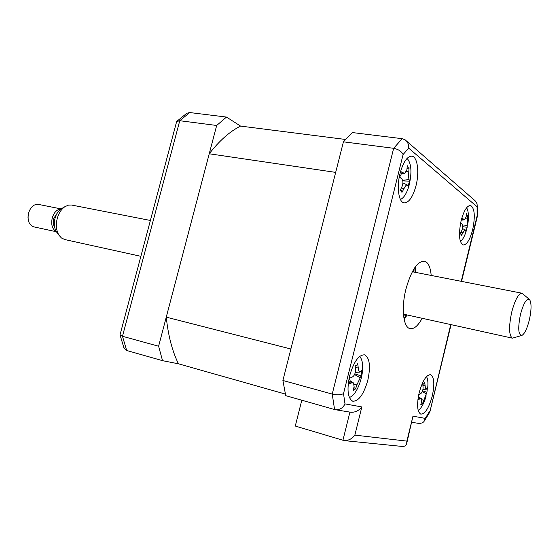 <?xml version="1.0" encoding="UTF-8"?>
<svg xmlns="http://www.w3.org/2000/svg" width="559" height="559" viewBox="0 0 559 559"><rect width="100%" height="100%" fill="white"/><g stroke="black" fill="none" stroke-linecap="round" stroke-linejoin="round"><path stroke-width="0.84" d="M285.369 394.074L178.44 363.797L162.543 360.674L158.609 346.238L216.675 125.475L226.479 117.069L240.552 126.082C229.833 131.456 219.387 140.686 209.234 153.774L166.261 317.156C168.203 335.617 172.263 351.164 178.44 363.797M209.234 153.774L335.679 172.382L290.876 349.005L166.261 317.156M345.511 139.464L240.552 126.082M415.037 271.234L415.568 269.061L415.037 271.234M432.275 395.982C434.769 384.117 434.217 377.018 430.612 374.677C426.37 374.691 422.555 380.721 419.152 392.774C416.665 404.709 417.196 411.822 420.759 414.114C425.099 414.051 428.935 408 432.275 395.982M472.669 229.686C475.374 216.2 474.675 208.123 470.566 205.46C467.017 205.544 463.865 210.624 461.119 220.714C458.422 234.312 459.1 242.403 463.159 244.975C466.786 244.87 469.951 239.776 472.669 229.686M416.015 185.686C419.523 172.186 417.524 156.786 411.934 156.164C407.238 156.164 403.291 161.879 400.076 173.304C396.492 187.062 398.665 202.274 404.052 202.875C408.86 202.868 412.849 197.138 416.015 185.686M367.829 380.225C370.757 366.306 369.695 357.844 364.65 354.86C358.829 354.623 353.826 361.596 349.648 375.781C346.741 389.791 347.761 398.26 352.715 401.194C358.703 401.383 363.741 394.388 367.829 380.225M431.192 275.447C430.444 267.062 428.215 262.304 424.505 261.165C417.426 261.102 411.235 270.437 405.932 289.164C401.082 308.121 403.263 327.378 409.971 328.608C413.905 329.342 417.978 325.904 422.178 318.288M416.008 272.471L415.176 267.125M404.164 319.524L407.085 314.962M403.095 154.55L343.519 393.627L344.994 403.891C343.016 407.965 339.83 409.908 335.428 409.719L334.575 409.537L332.228 394.067L393.655 148.303L402.159 138.688L405.135 139.834C407.735 141.874 408.909 144.634 408.657 148.114L403.095 154.55C401.565 151.377 398.413 149.295 393.655 148.303L343.429 141.825L352.352 132.56L402.159 138.688M344.994 403.891L361.834 406.931C358.906 410.697 355.217 412.472 350.772 412.249L350.598 412.214M343.519 393.627C340.822 394.989 337.056 395.129 332.228 394.067L282.896 380.476L343.429 141.825M477.554 215.529L477.106 215.942L477.079 203.797L475.108 200.751L406.372 140.91M424.491 420.801L429.829 412.067L450.729 324.576M411.864 422.297L419.439 423.526L422.555 422.821L424.022 421.514L425.252 418.391L429.724 411.075M406.833 442.931L412.968 416.175L425.252 418.391M301.797 400.223L295.292 426.056L344.197 440.611L402.333 446.452C404.43 446.62 405.869 445.712 406.645 443.72L406.882 441.114L412.968 416.175M344.197 440.611C348.55 440.639 352.1 438.808 354.853 435.126L406.882 441.114M282.896 380.476L285.733 395.66L334.575 409.537M162.543 360.674L126.676 350.486L123.777 347.502M158.609 346.238L122.477 336.28L126.676 350.486M216.675 125.475L179.76 120.716L122.477 336.28L120.024 334.869L124.021 348.194M226.479 117.069L189.774 112.555L179.76 120.716L176.644 121.569L120.024 334.869M177.035 121.163L186.825 113.253L189.774 112.555M415.078 272.289L414.75 267.726M404.017 318.798L406.155 314.752M408.189 167.861L409.055 167.77L408.79 172.004C408.482 175.428 408.573 177.93 409.062 179.502L409.53 181.13L408.042 186.287L407.266 184.973C406.463 184.687 405.38 185.888 404.003 188.586L401.928 192.429L401.488 190.319L400.132 190.521L402.047 186.482C403.312 183.17 403.207 180.648 401.746 178.922L399.58 177.014L401.034 174.834L401.103 171.746L404.66 173.514L406.868 169.817L407.294 165.75L408.189 167.861M400.419 199.472C403.815 197.991 406.645 193.512 408.915 186.042C412.109 172.717 411.501 163.494 407.092 158.372M402.787 180.92L409.53 181.13M468.037 222.594C468.805 216.109 468.435 211.351 466.926 208.311L466.59 207.787M461.86 217.968L464.487 219.799L466.115 216.969L466.506 213.615L467.072 215.529L467.631 215.606L467.184 227.22L465.829 231.468L465.444 230.022C464.913 229.833 464.096 230.748 462.992 232.775L461.147 235.905L461.133 234.116L459.994 233.99L461.741 230.664C462.908 227.925 462.985 225.738 461.979 224.089L460.693 222.566M460.413 241.565C463.02 239.538 465.193 235.199 466.919 228.561M462.691 226.8L467.184 227.22M418.705 394.759L420.606 393.732C422.234 392.544 423.051 390.448 423.065 387.436L422.772 383.684L423.918 383.942L424.672 382.223L425.133 385.822C425.35 387.995 425.734 389.12 426.293 389.204L427.376 387.834L426.943 392.271L422.632 403.381L420.731 404.919L421.696 401.718L421.381 398.651L417.943 399.433L418.831 396.946M427.747 387.478C428.208 382.398 427.789 378.771 426.489 376.598M418.188 410.425C421.318 408.343 423.988 403.486 426.189 395.856M422.59 390.888L426.943 392.271M356.649 365.656L357.69 363.706L358.27 367.983C358.564 370.652 359.137 372.028 359.989 372.119L361.554 370.694L361.114 375.948L356.866 384.878L355.608 388.833L353.078 390.496L354.106 386.681L353.554 382.978L351.877 382.845L349.075 383.67L350.137 380.742L349.508 378.31L352.352 377.011C354.434 375.697 355.489 373.265 355.503 369.709L355.147 365.265L356.649 365.656M349.312 397.358C354.86 396.569 361.659 382.594 362.518 370.533C363.022 363.525 362.043 358.829 359.591 356.46M354.86 373.852L361.114 375.948M57.297 232.963L56.347 231.678C54.188 227.925 53.755 223.432 55.048 218.199C56.291 213.915 58.367 210.778 61.28 208.786L62.112 208.304M150.35 220.456L71.482 205.02L68.505 205.125L65.019 206.62C61.406 209.08 58.828 212.986 57.277 218.324C55.669 224.851 56.207 230.441 58.884 235.094L61.427 237.98L64.872 239.58M61.085 208.919L38.494 204.405C33.994 203.972 30.689 206.816 28.579 212.958C27.188 220.246 28.879 224.872 33.659 226.828L33.875 226.877M529.331 319.972C531.49 309.938 531.602 303.174 529.659 299.687C526.732 297.842 523.657 302.803 520.436 314.563C517.76 328.252 518.27 335.197 521.966 335.393C524.698 333.702 527.151 328.559 529.331 319.972M521.603 335.512L512.428 338.167C508.914 335.568 508.662 326.952 511.667 312.313C514.993 299.785 518.472 293.426 522.113 293.244L529.142 299.226M56.319 231.629C52.225 229.204 50.876 224.62 52.26 217.863C54.055 212.308 56.962 209.352 60.973 208.996M54.67 227.317C53.217 224.844 52.916 221.867 53.769 218.401L57.759 212.294M27.999 217.451L28.39 213.196M361.834 406.931L354.853 435.126M461.231 281.324L477.106 215.942M476.743 206.488L408.657 148.114M342.898 440.359L349.92 412.102M413.36 269.92L413.548 271.988M404.632 314.417L403.626 316.24M401.257 173.486L403.409 173.192M406.47 171.473L408.79 172.004M402.627 180.354L409.062 179.502M401.376 187.971L404.003 188.586M461.832 219.547L463.481 219.387M465.633 218.667L467.345 219.121M462.663 226.067L467.093 225.64M460.958 232.223L462.992 232.775M422.946 385.507L425.133 385.822M422.297 391.635L426.182 393.815M421.898 399.776L423.757 400.055M418.67 397.805L420.137 398.637M355.363 367.556L358.27 367.983M354.56 374.544L359.961 377.646M354.273 384.48L356.866 384.878M349.962 381.734L351.877 382.845M350.772 412.249L335.428 409.719M477.134 204.678L477.54 215.439M477.526 215.648L461.559 281.394M451.057 324.646L429.899 411.815M408.692 168.119L407.05 168.385M404.66 173.514L401.201 174.073M407.141 184.91L402.927 182.877M401.397 190.277L400.482 189.829M464.487 219.799L461.727 220.155M467.422 215.823L466.262 215.977M465.374 229.987L462.475 228.561M460.916 233.893L460.239 233.557M423.526 384.096L422.821 384.124M426.293 389.204L422.96 389.337M422.548 403.158L421.486 402.508M421.29 398.595L418.817 397.079M356.209 365.803L355.21 365.859M359.989 372.119L355.293 372.35M355.468 388.547L353.938 387.583M353.386 382.873L350.13 380.826M61.28 208.786L65.019 206.62M521.938 293.209L412.332 271.751M512.428 338.167L403.423 314.151M140.812 256.308L64.551 239.504M56.396 231.747L33.659 226.828M56.347 231.678L58.884 235.094"/></g></svg>
